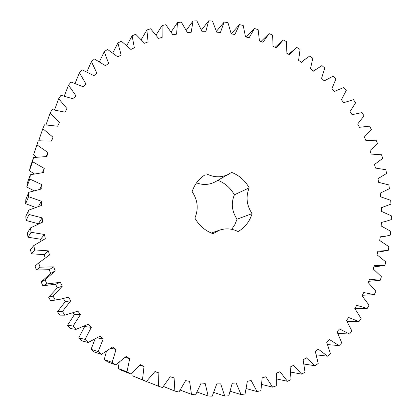 <?xml version="1.0" encoding="UTF-8"?>
<svg xmlns="http://www.w3.org/2000/svg" width="417" height="417" viewBox="0 0 417 417"><rect width="100%" height="100%" fill="white"/><g stroke="black" fill="none" stroke-linecap="round" stroke-linejoin="round"><path stroke-width="0.63" d="M241.073 394.581L236.095 382.921L232.191 383.301L228.766 395.837L224.721 396.061L220.713 383.875L216.757 383.885L212.227 396.15L208.14 395.988L205.164 383.364L201.187 382.999L195.573 394.883L191.481 394.331L189.584 381.373L185.617 380.627L178.945 392.022L174.879 391.078L174.103 377.896L170.188 376.77L162.489 387.57L158.491 386.231L158.872 372.939L155.041 371.438L146.362 381.529L142.468 379.809L144.021 366.522L140.315 364.656L130.719 373.945L126.966 371.849L129.703 358.688L126.153 356.467L115.712 364.865L112.142 362.409L116.051 349.493L112.694 346.939L101.493 354.351L98.136 351.557L103.207 339.016L100.075 336.144L88.206 342.498L85.094 339.386L91.297 327.335L88.42 324.171L75.983 329.399L73.152 326.005L80.434 314.554L77.849 311.134L64.948 315.179L62.435 311.53L70.739 300.798L68.466 297.144L60.58 299.161L55.221 299.974L53.042 296.101L62.305 286.187L60.366 282.34L46.897 283.92L45.078 279.864L55.211 270.862L53.626 266.859L40.063 267.182L38.614 262.981L49.529 254.975L48.315 250.852L34.778 249.919L33.72 245.618L45.317 238.675L44.478 234.474L31.087 232.3L30.431 227.937L42.602 222.125L42.153 217.882L29.028 214.5L28.773 210.121L41.403 205.477L41.34 201.234L28.606 196.694L28.747 192.331L41.726 188.896L42.049 184.695L29.805 179.039L30.347 174.749L43.55 172.534L44.254 168.411L32.604 161.718L33.532 157.527L46.845 156.537L47.913 152.533L36.962 144.876L38.26 140.831L51.562 141.055L52.985 137.209L42.805 128.676L44.463 124.803L57.64 126.221L59.402 122.556L50.071 113.242L52.068 109.582L65.005 112.163L67.08 108.712L58.667 98.709L60.971 95.29L73.574 98.985L75.941 95.78L68.497 85.193L71.088 82.04L83.254 86.793L85.886 83.853L79.449 72.787L82.295 69.92L93.934 75.675L96.812 73.022L91.406 61.586L94.487 59.021L105.517 65.709L108.602 63.358L104.255 51.651L107.539 49.414L117.886 56.947L121.154 54.914L117.875 43.05L121.321 41.142L130.922 49.451L134.342 47.746L132.126 35.815L135.718 34.251L144.517 43.248L148.056 41.877L146.899 29.988L150.594 28.768L158.543 38.369L162.177 37.337L162.057 25.573L165.825 24.707L172.888 34.825L176.584 34.131L177.48 22.586L181.296 22.07L187.436 32.615L191.168 32.26L193.05 21.022L196.881 20.85L202.078 31.728L205.816 31.718L208.646 20.855L212.467 21.027L216.704 32.161L220.421 32.474L224.153 22.07L227.937 22.575L231.211 33.871L234.88 34.512L239.473 24.629L243.194 25.463L245.498 36.842L249.095 37.791L254.49 28.497L258.128 29.643L259.468 41.017L262.971 42.273L269.116 33.621L272.64 35.07L273.031 46.365L276.414 47.908L283.258 39.954L286.651 41.684L286.104 52.829L289.346 54.648L296.826 47.429L300.068 49.435L298.598 60.345L301.684 62.425L305.682 58.849L309.742 55.987L312.807 58.25L310.446 68.862L313.355 71.187L321.929 65.568L324.801 68.07L321.575 78.313L324.29 80.867L333.313 76.092L335.982 78.813L331.922 88.628L334.429 91.391L343.832 87.487L346.277 90.411L341.424 99.736L343.702 102.686L353.428 99.679L355.638 102.79L350.025 111.563L352.068 114.685L362.045 112.59L364.005 115.863L357.671 124.031L359.464 127.305L369.629 126.132L371.328 129.546L364.328 137.063L365.86 140.466L376.139 140.227L377.567 143.761L369.942 150.568L371.208 154.082L381.534 154.78L382.681 158.418L374.487 164.475L375.472 168.072L385.777 169.709L386.637 173.425L377.927 178.685L378.626 182.349L388.842 184.919L389.41 188.687L380.236 193.118L380.643 196.824L390.698 200.316L390.969 204.121L381.399 207.682L381.508 211.409L391.334 215.808L391.297 219.618L384.63 221.693L381.388 222.282L381.201 226.004L390.729 231.294L390.39 235.089L386.059 236.126L380.205 236.83L379.715 240.515L388.873 246.676L388.227 250.429L377.844 251.222L377.051 254.855L385.777 261.855L384.823 265.546L374.304 265.363L373.215 268.923L381.43 276.726L380.174 280.323L369.598 279.161L368.216 282.617L375.858 291.186L374.299 294.668L363.744 292.515L362.065 295.835L369.066 305.135L367.215 308.471L356.754 305.322L354.799 308.491L361.096 318.458L358.959 321.627L348.675 317.488L346.444 320.475L351.974 331.056L349.561 334.033L339.537 328.914L337.04 331.697L341.747 342.831L339.068 345.584L329.388 339.506L326.647 342.06L330.467 353.673L327.543 356.181L318.291 349.165L315.315 351.468L318.207 363.483L315.049 365.73L306.307 357.802L303.117 359.835L305.03 372.173L301.663 374.127L293.516 365.339L290.133 367.075L291.03 379.647L287.469 381.289L280 371.688L276.445 373.106L276.289 385.824L272.567 387.132L265.853 376.775L262.157 377.865L260.922 390.625L257.06 391.584L251.18 380.539L247.364 381.279L245.04 393.982L241.073 394.581L230.304 391.287M211.304 233.04L219.498 230.158L212.998 233.692C205.159 230.794 199.118 225.587 194.869 218.075C198.706 208.907 197.794 200.113 192.133 191.695C194.525 184.392 198.852 178.763 205.117 174.796L203.637 175.771M219.498 230.158C225.847 228.063 232.05 228.532 238.117 231.571C245.014 227.458 249.674 221.474 252.087 213.629C246.572 205.336 245.613 196.746 249.21 187.853L234.375 194.812C230.94 203.235 231.831 211.362 237.049 219.191L234.88 224.528L231.748 229.319M196.501 182.881C203.152 185.299 209.464 184.908 215.438 181.713L231.633 172.393C239.254 175.39 245.107 180.545 249.21 187.853M229.241 173.952C221.964 177.767 214.432 177.751 206.65 173.905M174.879 391.078L163.438 386.444M158.491 386.231L147.978 382.024L147.884 380.023M146.362 381.529L132.856 375.962L133.065 371.99M130.719 373.945L121.769 370.432L118.23 368.461L119.179 362.441M115.712 364.865L107.622 361.878L104.255 359.563L106.413 351.489M101.493 354.351L94.221 351.979L91.057 349.352L94.972 339.261M88.206 342.498L81.706 340.825L78.782 337.9L84.635 326.568L84.328 326.235M75.983 329.399L70.197 328.507L67.538 325.317L74.408 314.554L73.189 312.938M64.948 315.179L59.819 315.143L57.452 311.707L65.287 301.616L63.389 298.572M60.58 299.161L50.671 300.845L48.622 297.206L57.348 287.876L55.524 284.258L42.842 285.754L41.132 281.944L50.681 273.469L49.19 269.7L36.42 270.018L35.059 266.072L39.354 262.335M45.125 257.795L44.197 254.646L31.452 253.786L30.462 249.741L33.72 245.618M40.934 240.922L40.6 239.238L27.991 237.216L27.371 233.113L30.431 227.937M38.432 223.767L26.057 220.468L25.823 216.345L28.773 210.121M35.325 207.348L25.666 203.704L25.807 199.597L28.747 192.331M33.855 190.647L26.808 187.077L27.319 183.032L30.347 174.749M34.215 173.826L29.451 170.746L30.332 166.795L33.532 157.527M36.357 157.105L33.563 154.863L38.26 140.831M40.251 140.706L39.083 139.559L42.805 128.676M217.924 180.311C225.06 183.146 230.544 187.978 234.375 194.812M257.06 391.584L246.327 388.608M224.721 396.061L213.869 392.454M272.567 387.132L261.819 384.474M208.14 395.988L197.152 392.074M287.469 381.289L276.674 378.949M191.481 394.331L180.269 390.114M301.663 374.127L290.785 372.115M315.049 365.73L304.05 364.051M158.872 372.939L154.9 371.646M327.543 356.181L316.383 354.846M142.468 379.809L132.856 375.962M144.021 366.522L139.857 365.203M339.068 345.584L327.71 344.604M126.966 371.849L118.23 368.461M129.703 358.688L125.23 357.374M349.561 334.033L337.952 333.418M112.142 362.409L104.255 359.563M116.051 349.493L111.094 348.226M358.959 321.627L347.043 321.403M98.136 351.557L91.057 349.352M103.207 339.016L97.406 337.869M367.215 308.471L354.93 308.658M85.094 339.386L78.782 337.9M91.297 327.335L84.635 326.568M374.299 294.668L362.352 295.267M73.152 326.005L67.538 325.317M80.434 314.554L74.408 314.554M380.174 280.323L368.743 281.298M62.435 311.53L57.452 311.707M70.739 300.798L65.287 301.616M384.823 265.546L373.846 266.87M55.221 299.974L50.671 300.845M53.042 296.101L48.622 297.206M62.305 286.187L57.348 287.876M60.366 282.34L55.524 284.258M46.897 283.92L42.842 285.754M45.078 279.864L41.132 281.944M55.211 270.862L50.681 273.469M53.626 266.859L49.19 269.7M40.063 267.182L36.42 270.018M38.614 262.981L35.059 266.072M48.315 250.852L44.197 254.646M34.778 249.919L31.452 253.786M44.478 234.474L40.6 239.238M31.087 232.3L27.991 237.216M42.153 217.882L38.416 223.627M29.028 214.5L26.057 220.468M41.34 201.234L38.593 206.248M28.606 196.694L25.666 203.704M42.049 184.695L39.87 189.203M29.805 179.039L26.808 187.077M44.254 168.411L42.383 172.607M32.604 161.718L29.451 170.746M47.913 152.533L46.224 156.516M36.962 144.876L33.563 154.863M52.985 137.209L51.395 141.035M50.071 113.242L45.99 124.845M58.667 98.709L54.554 109.885M68.497 85.193L64.281 96.019M79.449 72.787L75.086 83.317M91.406 61.586L86.856 71.854M104.255 51.651L99.481 61.7M117.875 43.05L112.84 52.902M283.258 39.954L275.111 47.314M132.126 35.815L126.815 45.5M269.116 33.621L260.938 41.549M146.899 29.988L141.28 39.526M254.49 28.497L246.27 37.045M162.057 25.573L156.099 34.992M239.473 24.629L231.206 33.84M177.48 22.586L171.152 31.911M224.153 22.07L216.459 31.254M193.05 21.022L186.31 30.269M208.646 20.855L201.458 30.055M252.087 213.629L237.049 219.191M377.651 252.108L386.736 250.685M380.148 237.263L386.059 236.126M381.383 222.438L384.63 221.693M381.399 207.702L382.467 207.416M324.285 80.862L324.89 80.45M313.266 71.114L315.586 69.425M301.376 62.222L305.682 58.849M288.647 54.257L295.184 48.753"/></g></svg>
